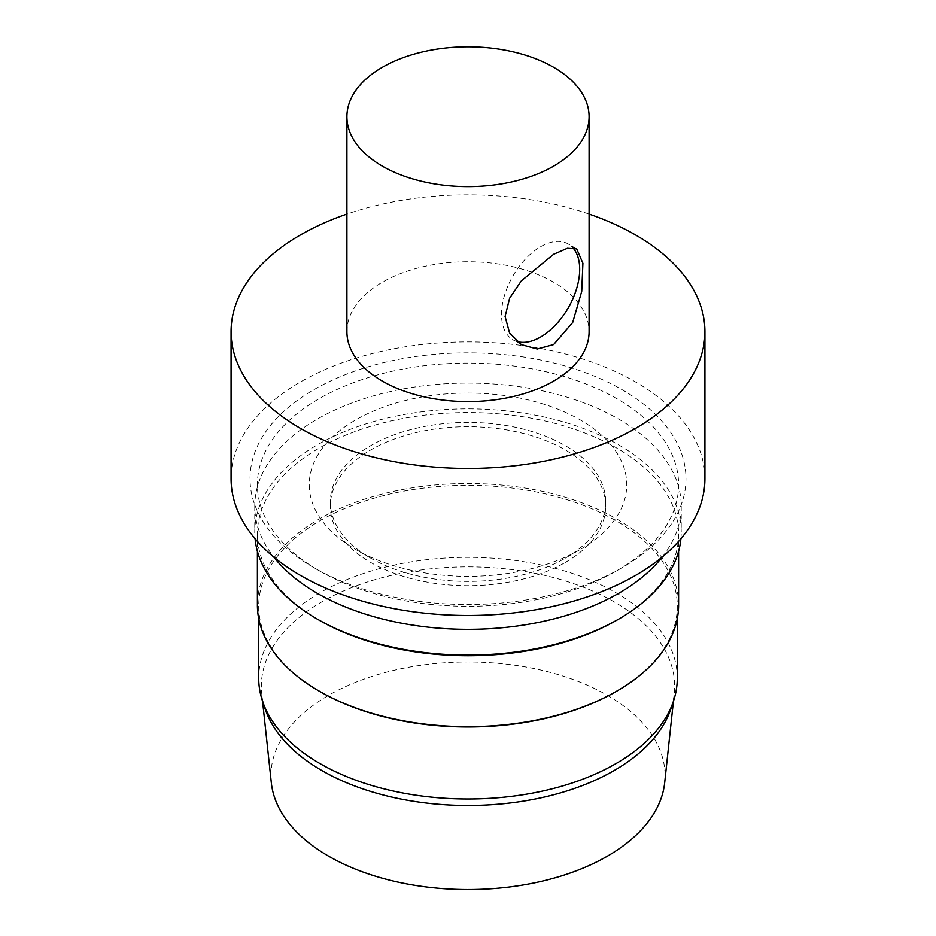 <?xml version="1.0" encoding="UTF-8"?>
<svg xmlns="http://www.w3.org/2000/svg" width="936" height="936" viewBox="0 0 936 936"><rect width="100%" height="100%" fill="white"/><g stroke="black" fill="none" stroke-linecap="round" stroke-linejoin="round"><path stroke-width="0.7" stroke-dasharray="4.68 3.51" d="M516.801 341.453A55.282 31.918 -60 0 1 512.951 339.78A55.282 31.918 -60 0 1 501.509 314.473A55.282 31.918 -60 0 1 525.634 258.827A55.282 31.918 -60 0 1 568.246 244.015A55.282 31.918 -60 0 1 572.832 247.759M346.905 331.66A121.095 69.919 180 0 1 468 261.752A121.095 69.919 180 0 1 589.095 331.66M664.677 782.788A197.063 113.771 0 0 0 468 661.974A197.063 113.771 0 0 0 271.323 782.788M670.913 708.786A206.657 119.317 0 0 0 674.259 693.564A206.657 119.317 0 0 0 468 566.877A206.657 119.317 0 0 0 261.741 693.564A206.657 119.317 0 0 0 265.087 708.786M677.29 678.167A209.29 120.826 0 0 0 468 557.329A209.29 120.826 0 0 0 258.71 678.167M615.993 691.599A209.29 120.826 0 0 0 677.29 606.154A209.29 120.826 0 0 0 468 485.328A209.29 120.826 0 0 0 258.71 606.154A209.29 120.826 0 0 0 320.007 691.599M678.6 605.077A210.6 121.586 0 0 0 468 483.491A210.6 121.586 0 0 0 257.4 605.077M616.929 620.123A210.6 121.586 0 0 0 678.6 534.14A210.6 121.586 0 0 0 468 412.554A210.6 121.586 0 0 0 257.4 534.14A210.6 121.586 0 0 0 319.082 620.123M680.917 538.691A213.232 123.107 0 0 0 681.232 531.999A213.232 123.107 0 0 0 468 408.88A213.232 123.107 0 0 0 254.767 531.999A213.232 123.107 0 0 0 255.083 538.691M662.197 557.06A213.232 123.107 0 0 0 681.232 506.2A213.232 123.107 0 0 0 468 383.093A213.232 123.107 0 0 0 254.767 506.2A213.232 123.107 0 0 0 273.803 557.06M565.356 562.407A137.686 79.49 0 0 0 605.686 506.2A137.686 79.49 0 0 0 468 426.711A137.686 79.49 0 0 0 330.314 506.2A137.686 79.49 0 0 0 415.315 579.641A137.686 79.49 0 0 0 565.356 562.407M565.356 558.113L565.356 558.113A137.686 79.49 0 0 0 605.686 501.907A137.686 79.49 0 0 0 468 422.417A137.686 79.49 0 0 0 330.314 501.907A137.686 79.49 0 0 0 370.644 558.113A137.686 79.49 0 0 0 565.356 558.113L580.25 549.514A158.746 91.646 0 0 0 580.25 419.901A158.746 91.646 0 0 0 355.75 419.901A158.746 91.646 0 0 0 355.75 549.514A158.746 91.646 0 0 0 580.25 549.514L565.356 558.113M616.918 570.691A210.6 121.586 0 0 0 616.918 570.679A210.6 121.586 0 0 0 616.918 398.724A210.6 121.586 0 0 0 319.082 398.724A210.6 121.586 0 0 0 319.082 570.679A210.6 121.586 0 0 0 616.918 570.691L622.136 567.672A217.971 125.845 0 0 0 622.136 389.704A217.971 125.845 0 0 0 313.864 389.704A217.971 125.845 0 0 0 313.864 567.672A217.971 125.845 0 0 0 622.136 567.672L616.918 570.679M704.925 478.694A236.925 136.796 0 0 0 468 341.897A236.925 136.796 0 0 0 231.075 478.694M589.095 214.087A236.925 136.796 0 0 0 346.905 214.087M576.681 248.894L568.246 244.015M521.399 344.647L512.951 339.78M673.44 701.24L674.259 693.564M262.56 701.24L261.741 693.564M258.71 606.154L258.71 618.649M677.29 606.154L677.29 618.649M257.4 534.14L257.4 551.281M678.6 534.14L678.6 551.281M254.767 506.2L254.767 531.999M681.232 506.2L681.232 531.999M330.314 501.907L330.314 506.2M605.686 501.907L605.686 506.2M370.644 558.113L355.75 549.514M319.082 570.679L313.864 567.672"/><path stroke-width="1.4" d="M572.832 247.759A55.282 31.918 -60 0 1 567.497 309.126A55.282 31.918 -60 0 1 516.801 341.453M505.089 316.543L509.582 298.268L521.375 280.847L553.632 254.276L567.356 248.297L576.681 248.894L582.906 263.25L581.736 291.342L572.68 322.522L553.632 344.565L537.229 348.999L521.399 344.647L509.582 333.04L505.089 316.543M382.368 166.152A121.095 69.919 180 0 1 346.905 116.719A121.095 69.919 180 0 1 468 46.8A121.095 69.919 180 0 1 589.095 116.719A121.095 69.919 180 0 1 514.344 181.303A121.095 69.919 180 0 1 382.368 166.152M589.095 116.719L589.095 331.66A121.095 69.919 180 0 1 514.344 396.256A121.095 69.919 180 0 1 382.368 381.104A121.095 69.919 180 0 1 346.905 331.66L346.905 116.719M262.56 701.24L271.323 782.788A197.063 113.771 0 0 0 398.256 882.157A197.063 113.771 0 0 0 607.347 856.194A197.063 113.771 0 0 0 664.677 782.788L673.44 701.24M258.71 618.649L258.71 678.167A209.29 120.826 0 0 0 262.501 701.052L265.087 708.786A206.657 119.317 0 0 0 407.441 800.257A206.657 119.317 0 0 0 614.133 770.55A206.657 119.317 0 0 0 670.913 708.786L673.499 701.052A209.29 120.826 0 0 0 677.29 678.167L677.29 618.649M262.501 701.052A209.29 120.826 0 0 0 406.669 793.693A209.29 120.826 0 0 0 615.993 763.6A209.29 120.826 0 0 0 673.499 701.052M257.4 551.281L257.4 605.077A210.6 121.586 0 0 0 319.082 691.06L320.007 691.599A209.29 120.826 0 0 0 615.993 691.599L616.918 691.06A210.6 121.586 0 0 0 678.6 605.077L678.6 551.281M319.082 691.06A210.6 121.586 0 0 0 616.918 691.06L615.993 691.599M255.083 538.691A213.232 123.107 0 0 0 317.21 619.047L319.082 620.123A210.6 121.586 0 0 0 616.918 620.123L616.918 620.123A210.6 121.586 0 0 0 616.929 620.123L618.778 619.047A213.232 123.107 0 0 0 618.79 619.047A213.232 123.107 0 0 0 680.917 538.691M317.21 619.047A213.232 123.107 0 0 0 618.778 619.047M273.803 557.06A213.232 123.107 0 0 0 618.778 593.26A213.232 123.107 0 0 0 662.197 557.06M346.905 214.087A236.925 136.796 0 0 0 231.075 331.66L231.075 478.694A236.925 136.796 0 0 0 377.325 605.065A236.925 136.796 0 0 0 635.532 575.418A236.925 136.796 0 0 0 704.925 478.694L704.925 331.66A236.925 136.796 0 0 0 589.095 214.087M231.075 331.66A236.925 136.796 0 0 0 377.325 458.043A236.925 136.796 0 0 0 635.532 428.395A236.925 136.796 0 0 0 704.925 331.66M616.918 620.123L618.79 619.047"/></g></svg>
